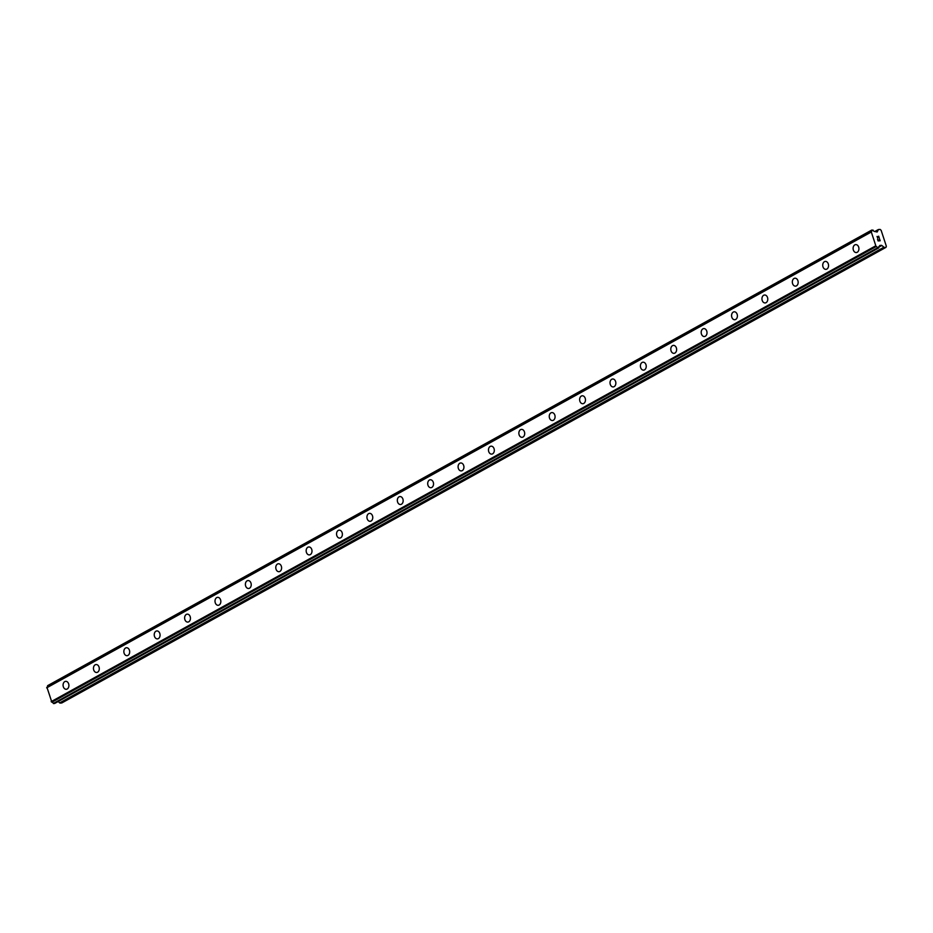 <?xml version="1.0" encoding="UTF-8"?>
<svg xmlns="http://www.w3.org/2000/svg" width="933" height="933" viewBox="0 0 933 933"><rect width="100%" height="100%" fill="white"/><g stroke="black" fill="none" stroke-linecap="round" stroke-linejoin="round"><path stroke-width="1.4" d="M66.29 689.277A3.989 2.916 85.7 0 1 63.176 686.163A3.989 2.916 85.7 0 1 64.785 681.603A3.989 2.916 85.7 0 1 65.695 681.335A3.989 2.916 85.7 0 1 68.809 684.449A3.989 2.916 85.7 0 1 67.199 688.997A3.989 2.916 85.7 0 1 66.29 689.277A3.989 2.916 85.7 0 1 63.176 686.163A3.989 2.916 85.7 0 1 64.785 681.603A3.989 2.916 85.7 0 1 65.695 681.335M96.682 672.483A3.989 2.916 85.7 0 1 93.557 669.369A3.989 2.916 85.7 0 1 95.166 664.809A3.989 2.916 85.7 0 1 96.076 664.541A3.989 2.916 85.7 0 1 99.201 667.655A3.989 2.916 85.7 0 1 97.592 672.203A3.989 2.916 85.7 0 1 96.682 672.483A3.989 2.916 85.7 0 1 93.568 669.369A3.989 2.916 85.7 0 1 95.178 664.809A3.989 2.916 85.7 0 1 96.076 664.541M127.063 655.677A3.989 2.916 85.7 0 1 123.949 652.564A3.989 2.916 85.7 0 1 125.558 648.015A3.989 2.916 85.7 0 1 126.468 647.735A3.989 2.916 85.7 0 1 129.582 650.849A3.989 2.916 85.7 0 1 127.973 655.409A3.989 2.916 85.7 0 1 127.063 655.677A3.989 2.916 85.7 0 1 123.949 652.564A3.989 2.916 85.7 0 1 125.558 648.015A3.989 2.916 85.7 0 1 126.468 647.735M157.455 638.883A3.989 2.916 85.7 0 1 154.33 635.77A3.989 2.916 85.7 0 1 155.939 631.221A3.989 2.916 85.7 0 1 156.849 630.941A3.989 2.916 85.7 0 1 159.963 634.055A3.989 2.916 85.7 0 1 158.353 638.615A3.989 2.916 85.7 0 1 157.455 638.883A3.989 2.916 85.7 0 1 154.342 635.77A3.989 2.916 85.7 0 1 155.951 631.221A3.989 2.916 85.7 0 1 156.849 630.941M187.836 622.089A3.989 2.916 85.7 0 1 184.722 618.976A3.989 2.916 85.7 0 1 186.332 614.415A3.989 2.916 85.7 0 1 187.241 614.147A3.989 2.916 85.7 0 1 190.355 617.261A3.989 2.916 85.7 0 1 188.746 621.81A3.989 2.916 85.7 0 1 187.836 622.089A3.989 2.916 85.7 0 1 184.722 618.976A3.989 2.916 85.7 0 1 186.332 614.415A3.989 2.916 85.7 0 1 187.23 614.147M218.229 605.295A3.989 2.916 85.7 0 1 215.103 602.17A3.989 2.916 85.7 0 1 216.713 597.621A3.989 2.916 85.7 0 1 217.622 597.342A3.989 2.916 85.7 0 1 220.736 600.467A3.989 2.916 85.7 0 1 219.127 605.016A3.989 2.916 85.7 0 1 218.229 605.295A3.989 2.916 85.7 0 1 215.103 602.17A3.989 2.916 85.7 0 1 216.713 597.621A3.989 2.916 85.7 0 1 217.622 597.353M248.61 588.49A3.989 2.916 85.7 0 1 245.484 585.376A3.989 2.916 85.7 0 1 247.105 580.827A3.989 2.916 85.7 0 1 248.015 580.548A3.989 2.916 85.7 0 1 251.129 583.661A3.989 2.916 85.7 0 1 249.519 588.222A3.989 2.916 85.7 0 1 248.61 588.49A3.989 2.916 85.7 0 1 245.496 585.376A3.989 2.916 85.7 0 1 247.105 580.827A3.989 2.916 85.7 0 1 248.003 580.548M279.002 571.696A3.989 2.916 85.7 0 1 275.876 568.582A3.989 2.916 85.7 0 1 277.486 564.033A3.989 2.916 85.7 0 1 278.396 563.754A3.989 2.916 85.7 0 1 281.509 566.867A3.989 2.916 85.7 0 1 279.9 571.416A3.989 2.916 85.7 0 1 278.99 571.696A3.989 2.916 85.7 0 1 275.876 568.582A3.989 2.916 85.7 0 1 277.486 564.033A3.989 2.916 85.7 0 1 278.396 563.754M309.383 554.902A3.989 2.916 85.7 0 1 306.257 551.788A3.989 2.916 85.7 0 1 307.867 547.228A3.989 2.916 85.7 0 1 308.776 546.96A3.989 2.916 85.7 0 1 311.902 550.073A3.989 2.916 85.7 0 1 310.292 554.622A3.989 2.916 85.7 0 1 309.383 554.902A3.989 2.916 85.7 0 1 306.269 551.788A3.989 2.916 85.7 0 1 307.878 547.228A3.989 2.916 85.7 0 1 308.776 546.96M339.764 538.108A3.989 2.916 85.7 0 1 336.65 534.982A3.989 2.916 85.7 0 1 338.259 530.434A3.989 2.916 85.7 0 1 339.169 530.154A3.989 2.916 85.7 0 1 342.283 533.279A3.989 2.916 85.7 0 1 340.673 537.828A3.989 2.916 85.7 0 1 339.764 538.108A3.989 2.916 85.7 0 1 336.65 534.982A3.989 2.916 85.7 0 1 338.259 530.434A3.989 2.916 85.7 0 1 339.157 530.154M370.156 521.302A3.989 2.916 85.7 0 1 367.031 518.188A3.989 2.916 85.7 0 1 368.64 513.64A3.989 2.916 85.7 0 1 369.55 513.36A3.989 2.916 85.7 0 1 372.664 516.474A3.989 2.916 85.7 0 1 371.054 521.034A3.989 2.916 85.7 0 1 370.156 521.302A3.989 2.916 85.7 0 1 367.031 518.188A3.989 2.916 85.7 0 1 368.652 513.64A3.989 2.916 85.7 0 1 369.55 513.36M400.537 504.508A3.989 2.916 85.7 0 1 397.423 501.394A3.989 2.916 85.7 0 1 399.032 496.834A3.989 2.916 85.7 0 1 399.93 496.566A3.989 2.916 85.7 0 1 403.056 499.68A3.989 2.916 85.7 0 1 401.447 504.228A3.989 2.916 85.7 0 1 400.537 504.508A3.989 2.916 85.7 0 1 397.423 501.394A3.989 2.916 85.7 0 1 399.032 496.834A3.989 2.916 85.7 0 1 399.942 496.566M430.929 487.714A3.989 2.916 85.7 0 1 427.804 484.6A3.989 2.916 85.7 0 1 429.413 480.04A3.989 2.916 85.7 0 1 430.323 479.772A3.989 2.916 85.7 0 1 433.437 482.886A3.989 2.916 85.7 0 1 431.827 487.434A3.989 2.916 85.7 0 1 430.929 487.714A3.989 2.916 85.7 0 1 427.804 484.6A3.989 2.916 85.7 0 1 429.413 480.04A3.989 2.916 85.7 0 1 430.323 479.772M461.31 470.908A3.989 2.916 85.7 0 1 458.185 467.795A3.989 2.916 85.7 0 1 459.794 463.246A3.989 2.916 85.7 0 1 460.715 462.966A3.989 2.916 85.7 0 1 463.829 466.08A3.989 2.916 85.7 0 1 462.22 470.64A3.989 2.916 85.7 0 1 461.31 470.908A3.989 2.916 85.7 0 1 458.196 467.795A3.989 2.916 85.7 0 1 459.806 463.246A3.989 2.916 85.7 0 1 460.704 462.966M491.691 454.114A3.989 2.916 85.7 0 1 488.577 451.001A3.989 2.916 85.7 0 1 490.187 446.452A3.989 2.916 85.7 0 1 491.096 446.172A3.989 2.916 85.7 0 1 494.21 449.286A3.989 2.916 85.7 0 1 492.601 453.846A3.989 2.916 85.7 0 1 491.691 454.114A3.989 2.916 85.7 0 1 488.577 451.001A3.989 2.916 85.7 0 1 490.187 446.452A3.989 2.916 85.7 0 1 491.096 446.172M522.083 437.32A3.989 2.916 85.7 0 1 518.958 434.207A3.989 2.916 85.7 0 1 520.567 429.647A3.989 2.916 85.7 0 1 521.477 429.378A3.989 2.916 85.7 0 1 524.603 432.492A3.989 2.916 85.7 0 1 522.993 437.041A3.989 2.916 85.7 0 1 522.083 437.32A3.989 2.916 85.7 0 1 518.97 434.207A3.989 2.916 85.7 0 1 520.579 429.647A3.989 2.916 85.7 0 1 521.477 429.378M552.464 420.526A3.989 2.916 85.7 0 1 549.35 417.413A3.989 2.916 85.7 0 1 550.96 412.853A3.989 2.916 85.7 0 1 551.87 412.584A3.989 2.916 85.7 0 1 554.983 415.698A3.989 2.916 85.7 0 1 553.374 420.247A3.989 2.916 85.7 0 1 552.464 420.526A3.989 2.916 85.7 0 1 549.35 417.413A3.989 2.916 85.7 0 1 550.96 412.853A3.989 2.916 85.7 0 1 551.858 412.584M581.352 396.059A3.989 2.916 85.7 0 1 582.25 395.779A3.989 2.916 85.7 0 1 585.364 398.892A3.989 2.916 85.7 0 1 583.755 403.453A3.989 2.916 85.7 0 1 582.857 403.721A3.989 2.916 85.7 0 1 579.731 400.607A3.989 2.916 85.7 0 1 581.352 396.059M582.857 403.721A3.989 2.916 85.7 0 1 579.731 400.607A3.989 2.916 85.7 0 1 581.341 396.059A3.989 2.916 85.7 0 1 582.25 395.779M613.238 386.927A3.989 2.916 85.7 0 1 610.124 383.813A3.989 2.916 85.7 0 1 611.733 379.264A3.989 2.916 85.7 0 1 612.643 378.985A3.989 2.916 85.7 0 1 615.757 382.098A3.989 2.916 85.7 0 1 614.147 386.647A3.989 2.916 85.7 0 1 613.238 386.927A3.989 2.916 85.7 0 1 610.124 383.813A3.989 2.916 85.7 0 1 611.733 379.264A3.989 2.916 85.7 0 1 612.631 378.985M643.63 370.133A3.989 2.916 85.7 0 1 640.505 367.019A3.989 2.916 85.7 0 1 642.114 362.459A3.989 2.916 85.7 0 1 643.024 362.191A3.989 2.916 85.7 0 1 646.137 365.304A3.989 2.916 85.7 0 1 644.528 369.853A3.989 2.916 85.7 0 1 643.63 370.133A3.989 2.916 85.7 0 1 640.505 367.019A3.989 2.916 85.7 0 1 642.114 362.459A3.989 2.916 85.7 0 1 643.024 362.191M674.011 353.339A3.989 2.916 85.7 0 1 670.885 350.213A3.989 2.916 85.7 0 1 672.495 345.665A3.989 2.916 85.7 0 1 673.404 345.385A3.989 2.916 85.7 0 1 676.53 348.51A3.989 2.916 85.7 0 1 674.921 353.059A3.989 2.916 85.7 0 1 674.011 353.339A3.989 2.916 85.7 0 1 670.897 350.213A3.989 2.916 85.7 0 1 672.506 345.665A3.989 2.916 85.7 0 1 673.404 345.385M704.392 336.533A3.989 2.916 85.7 0 1 701.278 333.419A3.989 2.916 85.7 0 1 702.887 328.871A3.989 2.916 85.7 0 1 703.797 328.591A3.989 2.916 85.7 0 1 706.911 331.705A3.989 2.916 85.7 0 1 705.301 336.265A3.989 2.916 85.7 0 1 704.392 336.533A3.989 2.916 85.7 0 1 701.278 333.419A3.989 2.916 85.7 0 1 702.887 328.871A3.989 2.916 85.7 0 1 703.797 328.591M734.784 319.739A3.989 2.916 85.7 0 1 731.659 316.625A3.989 2.916 85.7 0 1 733.268 312.077A3.989 2.916 85.7 0 1 734.178 311.797A3.989 2.916 85.7 0 1 737.303 314.911A3.989 2.916 85.7 0 1 735.682 319.459A3.989 2.916 85.7 0 1 734.784 319.739A3.989 2.916 85.7 0 1 731.67 316.625A3.989 2.916 85.7 0 1 733.28 312.077A3.989 2.916 85.7 0 1 734.178 311.797M765.165 302.945A3.989 2.916 85.7 0 1 762.051 299.831A3.989 2.916 85.7 0 1 763.66 295.271A3.989 2.916 85.7 0 1 764.559 295.003A3.989 2.916 85.7 0 1 767.684 298.117A3.989 2.916 85.7 0 1 766.075 302.665A3.989 2.916 85.7 0 1 765.165 302.945A3.989 2.916 85.7 0 1 762.051 299.831A3.989 2.916 85.7 0 1 763.66 295.271A3.989 2.916 85.7 0 1 764.57 295.003M795.557 286.139A3.989 2.916 85.7 0 1 792.432 283.026A3.989 2.916 85.7 0 1 794.041 278.477A3.989 2.916 85.7 0 1 794.951 278.197A3.989 2.916 85.7 0 1 798.065 281.311A3.989 2.916 85.7 0 1 796.455 285.871A3.989 2.916 85.7 0 1 795.557 286.139A3.989 2.916 85.7 0 1 792.432 283.026A3.989 2.916 85.7 0 1 794.041 278.477A3.989 2.916 85.7 0 1 794.951 278.197M825.938 269.345A3.989 2.916 85.7 0 1 822.824 266.232A3.989 2.916 85.7 0 1 824.434 261.683A3.989 2.916 85.7 0 1 825.343 261.403A3.989 2.916 85.7 0 1 828.457 264.517A3.989 2.916 85.7 0 1 826.848 269.077A3.989 2.916 85.7 0 1 825.938 269.345A3.989 2.916 85.7 0 1 822.824 266.232A3.989 2.916 85.7 0 1 824.434 261.683A3.989 2.916 85.7 0 1 825.332 261.403M856.319 252.551A3.989 2.916 85.7 0 1 853.205 249.438A3.989 2.916 85.7 0 1 854.815 244.878A3.989 2.916 85.7 0 1 855.724 244.609A3.989 2.916 85.7 0 1 858.838 247.723A3.989 2.916 85.7 0 1 857.229 252.272A3.989 2.916 85.7 0 1 856.319 252.551A3.989 2.916 85.7 0 1 853.205 249.438A3.989 2.916 85.7 0 1 854.815 244.878A3.989 2.916 85.7 0 1 855.724 244.609M880.169 240.784L879.632 239.128L879.971 240.597L878.734 239.874L879.982 240.597L879.632 239.128L880.181 240.772L878.093 240.936L877.556 239.28L878.175 240.737L879.003 240.667L878.163 240.737L877.545 239.291M877.708 238.113L877.043 236.457M878.023 236.935L879.049 237.763L878.011 236.935M879.049 237.763L878.548 236.212L879.049 237.763M878.688 236.201L879.318 238.16L877.3 236.644M879.318 238.16L878.676 236.201M881.802 245.472L879.877 245.414L879.434 246.289A1.411 0.91 -118.9 0 0 878.839 247.723L877.545 247.828A1.411 0.91 -118.9 0 0 876.087 246.604L871.177 231.582A1.411 0.91 -118.9 0 0 871.784 230.194L873.078 230.101A1.411 0.91 -118.9 0 0 874.524 231.384L877.148 232.025L878.443 229.53L880.134 229.401L881.16 230.381L886.35 246.254L886 247.35L884.309 247.478L881.802 245.472L878.734 247.163M871.819 230.031L47.571 685.813A1.411 0.91 -118.9 0 1 47.548 686.863M58.114 701.569L60.097 703.097L61.788 702.969L886 247.35M46.918 687.213L871.13 231.594L46.918 687.213L51.875 702.222A1.411 0.91 -118.9 0 1 53.333 703.459L54.627 703.482M871.795 230.054L47.606 685.662M870.862 232.247L46.65 687.866M875.364 246.02L51.152 701.639M878.769 247.898L54.557 703.529L878.804 247.886M878.163 229.681L874.769 231.559M878.105 229.786L874.827 231.606M871.784 230.194L47.571 685.813M871.095 231.629L46.883 687.259M875.982 246.569L51.77 702.187M876.087 246.604L51.875 702.222M877.545 247.828L53.333 703.459M877.72 247.98L53.508 703.599M881.312 245.274L878.839 246.639M883.819 247.28L59.607 702.899M884.309 247.478L60.097 703.097M878.291 229.576L874.746 231.524"/></g></svg>
